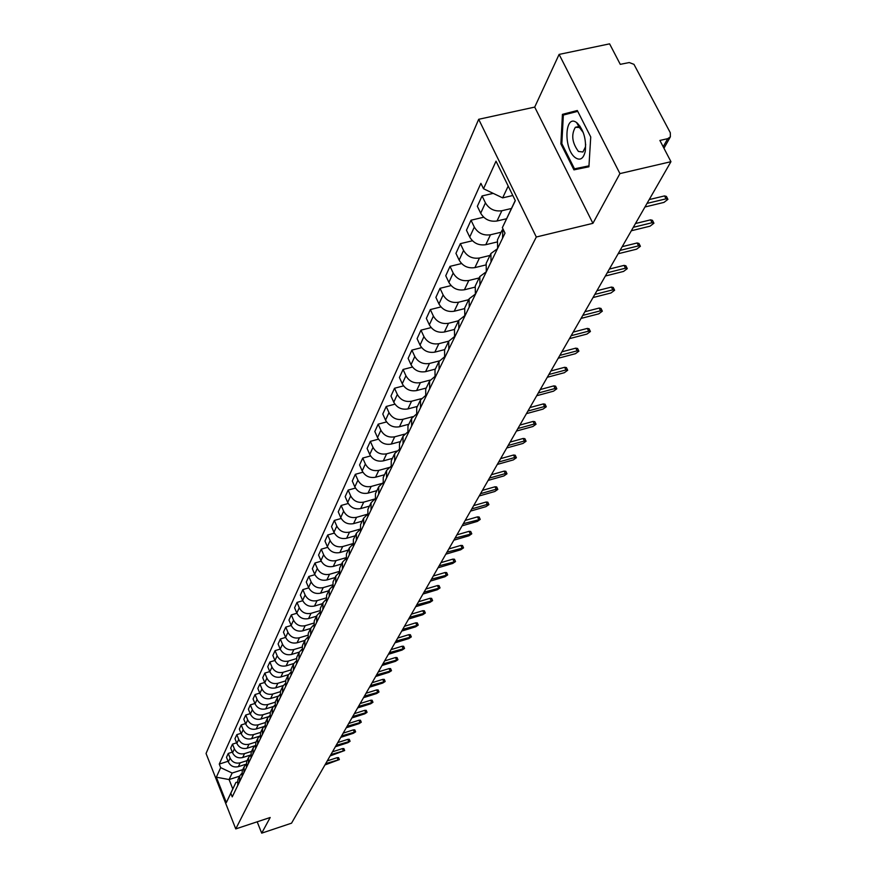 <?xml version="1.0" encoding="UTF-8"?>
<svg xmlns="http://www.w3.org/2000/svg" width="877" height="877" viewBox="0 0 877 877"><rect width="100%" height="100%" fill="white"/><g stroke="black" fill="none" stroke-linecap="round" stroke-linejoin="round"><path stroke-width="1.32" d="M619.929 173.602L559.109 54.407L534.707 107.093L478.689 119.294L206.051 753.486L235.76 828.908L536.307 237.009L592.918 223.328L619.929 173.602L670.949 161.686L291.537 823.185L261.697 833.15L270.193 817.496L235.76 828.908M559.109 54.407L609.603 43.85L620.269 64.339L629.247 62.552L633.961 64.339L670.302 132.734L670.368 136.856L663.955 148.246M257.18 821.804L261.697 833.15M663.176 146.766L667.748 138.654L659.899 140.452L670.949 161.686M667.748 138.654L670.368 136.856M511.412 208.496L501.874 210.732C494.683 211.719 489.202 209.099 485.43 202.894L482.076 195.944L477.351 206.314L480.684 213.221C484.422 219.403 489.859 221.991 496.996 221.004L506.555 218.746M502.181 230.059L497.456 239.881L497.632 248.41L502.532 238.281L502.894 228.787M493.203 193.368L482.076 195.944M501.14 232.23L490.473 234.773C483.391 235.77 478.009 233.194 474.314 227.077L471.026 220.215L466.465 230.234L469.721 237.053C473.383 243.148 478.732 245.703 485.77 244.705L496.7 242.074M490.725 253.881L486.165 263.363L486.296 271.771L491.043 261.982L490.89 253.53L497.478 248.728M483.687 217.222L471.026 220.215M486.296 271.771L479.829 276.551L479.949 284.904L475.378 294.398L475.246 286.066L479.653 276.902M489.969 255.459L479.456 258.013C472.484 259.011 467.189 256.49 463.571 250.438L460.348 243.663L455.941 253.354L459.131 260.096C462.716 266.115 467.978 268.614 474.906 267.617L485.529 265.018M472.429 240.769L460.348 243.663M479.16 277.943L468.8 280.487C461.938 281.495 456.731 279.018 453.179 273.043L450.022 266.356L445.746 275.729L448.881 282.383C452.4 288.325 457.575 290.791 464.404 289.783L474.775 287.207M469.228 307.103L469.118 298.816L475.268 294.157M461.565 263.549L450.022 266.356M468.954 299.167L464.7 308.024L464.799 316.257M468.702 299.693L458.496 302.236C451.732 303.256 446.601 300.811 443.115 294.924L440.024 288.314L435.891 297.391L438.96 303.957C442.414 309.822 447.511 312.245 454.231 311.236L464.393 308.671M458.594 320.708L454.483 329.27L454.549 337.393L458.835 328.524L458.759 320.368L464.591 315.808M451.074 285.584L440.024 288.314M458.572 320.752L448.509 323.295C441.844 324.315 436.801 321.914 433.381 316.093L430.344 309.57L426.343 318.362L429.346 324.852C432.745 330.64 437.755 333.03 444.387 332.01L454.385 329.456M448.805 349.309L448.728 341.219L454.275 336.757M440.934 306.917L430.344 309.57M448.575 341.559L444.584 349.846L444.65 357.904M448.772 341.153L438.84 343.696C432.262 344.716 427.296 342.359 423.942 336.615L420.971 330.158L417.09 338.675L420.039 345.099C423.372 350.811 428.305 353.157 434.839 352.137L444.705 349.594M439.07 369.425L439.026 361.423L444.299 357.06M431.122 327.592L420.971 330.158M438.862 361.752L435.003 369.776L435.047 377.746M439.3 360.918L429.478 363.462C422.988 364.492 418.099 362.168 414.799 356.49L411.883 350.12L408.123 358.375L411.017 364.722C414.284 370.368 419.151 372.681 425.597 371.651L435.321 369.107M429.445 381.331L425.718 389.092L425.74 396.974L429.631 388.884L429.609 380.991L434.641 376.726M421.629 347.621L411.883 350.12M430.158 380.07L420.39 382.635C413.988 383.666 409.175 381.374 405.93 375.773L403.069 369.469L399.419 377.483L402.258 383.753C405.481 389.333 410.261 391.602 416.619 390.572L426.222 388.04M420.5 407.805L420.489 399.978L425.279 395.801M412.442 367.046L403.069 369.469M420.324 400.307L416.707 407.827L416.718 415.621M421.333 398.64L411.565 401.227C405.262 402.269 400.515 400.011 397.336 394.475L394.518 388.248L390.978 396.02L393.773 402.214C396.93 407.728 401.644 409.965 407.915 408.934L417.386 406.402M411.477 418.713L407.969 426.003L407.948 433.687L411.62 426.101L411.631 418.384L416.224 414.306M403.541 385.88L394.518 388.248M412.815 416.652L403.014 419.283C396.788 420.313 392.118 418.099 388.982 412.628L386.22 406.479L382.789 414.021L385.529 420.149C388.632 425.586 393.28 427.801 399.473 426.759L408.814 424.238M403.025 443.905L403.047 436.242L407.432 432.262M394.913 404.165L386.22 406.479M402.894 436.571L399.484 443.652L399.452 451.249L403.014 443.883M404.604 434.126L394.705 436.812C388.566 437.842 383.962 435.661 380.881 430.245L378.173 424.172L374.83 431.506L377.527 437.546C380.574 442.94 385.156 445.11 391.263 444.069L400.493 441.559M394.672 461.17L394.705 453.595L398.903 449.704M386.538 421.925L378.173 424.172M394.551 453.913L391.252 460.776L391.208 468.296L394.661 461.149M396.7 451.074L386.636 453.826C380.574 454.867 376.036 452.718 373.01 447.369L370.346 441.361L367.101 448.487L369.743 454.461C372.747 459.789 377.263 461.927 383.293 460.885L392.403 458.386M386.45 470.752L383.249 477.417L383.205 484.882L386.549 477.91L386.604 470.434L390.638 466.63M378.425 439.169L370.346 441.361M389.114 467.529L378.798 470.379C372.813 471.409 368.329 469.294 365.358 464.01L362.738 458.057L359.581 464.985L362.179 470.905C365.139 476.167 369.59 478.272 375.542 477.231L384.532 474.742M378.678 494.222L378.732 486.812L382.602 483.095M370.543 455.93L362.738 458.057M378.579 487.119L375.466 493.598L375.411 500.975M381.901 483.468L371.168 486.461C365.27 487.502 360.853 485.409 357.915 480.179L355.338 474.304L352.28 481.034L354.834 486.888C357.739 492.085 362.135 494.168 368.011 493.126L376.891 490.649M371.015 510.063L371.081 502.718L374.797 499.09M362.881 472.221L355.338 474.304M370.938 503.025L367.912 509.318L367.825 516.608L371.004 510.041M374.775 499.002L363.758 502.104C357.926 503.135 353.563 501.074 350.679 495.911L348.147 490.1L345.165 496.645L347.687 502.433C350.548 507.575 354.878 509.625 360.677 508.594L369.447 506.117M363.495 518.504L360.557 524.61L360.469 531.824L363.56 525.433L363.648 518.197L367.211 514.646M355.448 488.072L348.147 490.1M367.156 514.306L356.544 517.32C350.778 518.362 346.481 516.323 343.641 511.214L341.153 505.47L338.248 511.839L340.725 517.562C343.543 522.648 347.818 524.676 353.552 523.635L362.212 521.168M356.314 540.44L356.402 533.249L359.844 529.785M348.213 503.486L341.153 505.47M356.259 533.556L353.398 539.498L353.299 546.634L356.303 540.418M359.756 529.204L349.517 532.131C343.828 533.172 339.596 531.166 336.801 526.112L334.345 520.423L331.517 526.628L333.951 532.295C336.735 537.327 340.945 539.322 346.601 538.281L355.163 535.825M349.265 555.009L349.364 547.895L352.675 544.507M341.186 518.482L334.345 520.423M349.221 548.202L346.437 553.979L346.338 561.061M352.576 543.707L342.688 546.557C337.064 547.588 332.876 545.615 330.125 540.616L327.713 534.992L324.961 541.032L327.362 546.634C330.092 551.611 334.258 553.573 339.848 552.543L348.301 550.098M342.392 569.206L342.501 562.157L345.691 558.846M334.345 533.095L327.713 534.992M342.359 562.464L339.651 568.088L339.542 575.093L342.392 569.184M345.593 557.827L336.023 560.6C330.476 561.642 326.343 559.679 323.635 554.735L321.256 549.177L318.57 555.064L320.927 560.611C323.624 565.522 327.735 567.474 333.26 566.432L341.613 563.999M335.705 583.03L335.825 576.057L338.895 572.813M327.691 547.325L321.256 549.177M335.683 576.353L333.052 581.824L332.92 588.741L335.705 583.008M338.818 571.574L329.533 574.282C324.052 575.323 319.973 573.394 317.299 568.504L314.964 563.001L312.344 568.734L314.668 574.216C317.331 579.094 321.388 581.002 326.847 579.971L335.102 577.548M329.171 589.881L326.617 595.209L326.485 602.082L329.182 596.47L329.313 589.585L332.284 586.417M321.201 561.192L314.964 563.001M332.219 584.981L323.218 587.623C317.792 588.664 313.769 586.757 311.127 581.922L308.825 576.463L306.281 582.065L308.572 587.491C311.182 592.304 315.194 594.2 320.587 593.17L328.754 590.758M322.846 609.614L322.977 602.773L325.838 599.682M314.887 574.698L308.825 576.463M322.835 603.069L320.346 608.254L320.193 615.04L322.835 609.592M325.816 598.037L317.046 600.635C311.686 601.666 307.717 599.78 305.119 595.001L302.85 589.607L300.362 595.066L302.62 600.427C305.196 605.196 309.153 607.07 314.492 606.04L322.561 603.639M316.652 615.917L314.229 620.971L314.087 627.713L316.641 622.385L316.794 615.632L319.557 612.606M308.737 587.875L302.85 589.607M319.579 610.776L311.039 613.319C305.744 614.349 301.809 612.486 299.254 607.75L297.018 602.411L294.584 607.739L296.81 613.056C299.353 617.77 303.267 619.611 308.54 618.592L316.52 616.202M310.622 634.871L310.765 628.173L313.44 625.213M302.74 600.723L297.018 602.411M296.897 613.253L291.328 614.909L288.961 620.105L291.153 625.367C293.663 630.037 297.522 631.857 302.729 630.837L310.622 628.458L308.255 633.38L308.112 640.057L310.611 634.849M313.506 623.196L305.174 625.696C299.934 626.715 296.053 624.884 293.532 620.192L291.328 614.909M304.736 647.04L304.878 640.407L307.476 637.502M304.747 640.681L302.433 645.494L302.28 652.082L304.725 647.018M307.597 635.31L299.452 637.765C294.266 638.785 290.43 636.976 287.941 632.339L285.77 627.11L283.457 632.185L285.617 637.393C288.094 642.008 291.909 643.806 297.062 642.786L304.867 640.429M299.013 652.62L296.755 657.301L296.601 663.845L298.98 658.89L299.145 652.335L301.655 649.506M291.197 625.487L285.77 627.11M301.841 647.138L293.861 649.55C288.741 650.57 284.948 648.783 282.493 644.189L280.355 639.015L278.097 643.97L280.223 649.123C282.668 653.694 286.439 655.481 291.537 654.461L299.265 652.104M293.378 670.499L293.543 663.988L295.977 661.214M287.941 632.339L285.617 637.393L280.355 639.015M293.411 664.273L291.208 668.833L291.043 675.323M296.229 658.682L288.401 661.061C283.337 662.08 279.599 660.315 277.165 655.766L275.06 650.635L272.857 655.481L274.95 660.589C277.362 665.117 281.089 666.871 286.132 665.851L293.817 663.505M287.908 681.813L288.073 675.367L290.43 672.648M280.212 649.079L275.06 650.635M287.941 675.641L285.803 680.103L285.617 686.505L287.897 681.791M290.758 669.951L283.074 672.308C278.064 673.317 274.358 671.574 271.969 667.079L269.886 661.992L267.737 666.717L269.809 671.782C272.188 676.266 275.871 677.998 280.859 676.989L288.5 674.632M282.558 692.863L282.734 686.472L285.014 683.819M274.907 660.469L269.886 661.992M282.602 686.746L280.508 691.098L280.322 697.445L282.547 692.841M285.431 680.958L277.866 683.293C272.911 684.301 269.25 682.58 266.893 678.118L264.832 673.087L262.738 677.713L264.777 682.712C267.123 687.151 270.763 688.873 275.696 687.864L283.326 685.507M277.329 703.661L277.516 697.325L279.73 694.727M269.732 671.596L264.832 673.087M277.384 697.599L275.345 701.841L275.148 708.134L277.329 703.639M280.234 691.712L272.78 694.025C267.88 695.033 264.262 693.323 261.927 688.916L259.899 683.928L257.849 688.445L259.866 693.411C262.179 697.807 265.775 699.495 270.664 698.498L278.283 696.13M272.232 714.207L272.418 707.936L274.567 705.382M264.679 682.459L259.899 683.928M272.287 708.199L270.291 712.343L270.094 718.581L272.221 714.185M275.159 702.225L267.803 704.516C262.957 705.525 259.373 703.836 257.071 699.462L255.075 694.529L253.069 698.947L255.054 703.858C257.345 708.21 260.907 709.888 265.731 708.89L273.372 706.5M267.244 724.512L267.43 718.296L269.513 715.807M259.735 693.093L255.075 694.529M267.299 718.57L265.358 722.615L265.161 728.787L267.233 724.501M270.215 712.497L262.947 714.777C258.145 715.775 254.604 714.108 252.335 709.778L250.351 704.889L248.388 709.208L250.351 714.075C252.62 718.384 256.139 720.05 260.918 719.052L268.592 716.641M262.366 734.597L262.563 728.436L264.58 725.992M254.9 703.475L250.351 704.889M262.431 728.699L260.524 732.657L260.337 738.785M265.391 722.538L258.189 724.808C253.431 725.805 249.934 724.161 247.687 719.874L245.746 715.029L243.817 719.25L245.757 724.073C247.994 728.348 251.469 729.982 256.205 728.984L263.944 726.551M257.597 744.452L257.794 738.346L259.756 735.956M250.175 713.637L245.746 715.029M257.663 738.609L255.81 742.468L255.613 748.552M260.666 732.372L253.53 734.619C248.827 735.617 245.374 733.983 243.148 729.741L241.23 724.939L239.344 729.072L241.263 733.852C243.466 738.083 246.908 739.706 251.6 738.708L259.428 736.231M252.927 754.088L253.135 748.037L255.043 745.691L247.084 748.234L248.98 744.233C244.321 745.22 240.901 743.608 238.708 739.399L236.812 734.641L234.97 738.686L236.867 743.422C239.037 747.61 242.447 749.21 247.084 748.234M245.56 723.58L241.23 724.939M253.004 748.3L251.195 752.082L250.975 758.09L252.927 754.067M256.04 741.986L248.98 744.233M248.366 763.516L248.575 757.531L250.427 755.229M241.043 733.304L236.812 734.641M248.443 757.783L246.667 761.477L246.459 767.43L248.355 763.505M251.513 751.392L244.53 753.628C239.914 754.615 236.527 753.014 234.367 748.848L232.493 744.134L230.684 748.092L232.558 752.784C234.707 756.939 238.084 758.528 242.666 757.542L250.438 755.064M243.981 767.068L242.249 770.675L242.041 776.594L243.894 772.736L244.102 766.805L245.922 764.558M236.626 742.83L232.493 744.134M247.084 760.611L240.166 762.826C235.595 763.812 232.252 762.234 230.114 758.101L228.25 753.431L226.496 757.311L228.338 761.96C230.465 766.07 233.797 767.638 238.347 766.662L245.933 764.229M239.618 776.145L237.919 779.686L237.7 785.54L239.52 781.769L239.739 775.893L241.504 773.689M232.295 752.148L228.25 753.431M508.2 186.077L502.653 197.873L512.815 195.505M502.653 197.873L483.512 188.741L496.02 161.171L515.325 200.647L502.357 227.669L515.248 200.493M239.607 776.167L229.083 779.554L232.8 788.938L235.891 782.481L230.804 793.268L232.23 796.864L505.009 233.15L502.357 227.669M230.804 793.268L226.343 802.565L216.345 777.197L220.675 767.649L232.153 773.043L229.083 779.554L216.345 777.197M483.512 188.741L480.892 183.337L219.272 764.086L220.675 767.649M478.689 119.294L536.307 237.009M534.707 107.093L592.918 223.328M573.942 169.864L588.916 166.783L590.736 136.944L577.307 110.513L562.431 114.361L560.885 143.861L573.942 169.864L588.927 166.509M242.754 769.633L232.153 773.043M235.891 782.481L237.218 782.054M228.064 761.269L219.272 764.086M232.8 788.938L226.343 802.565M577.483 110.875L572.999 112.563M584.181 166.838L584.477 167.43M588.971 165.852L574.501 168.833L561.839 143.642L560.885 143.861M573.032 112.026L562.431 114.361M649.21 199.583L664.558 195.911L666.41 196.426L667.693 198.904M644.968 206.983L663.977 202.401L667.923 199.342L666.071 198.827L647.018 203.398M635.485 223.525L650.613 219.842L652.455 220.324L653.716 222.791M631.33 230.761L650.065 226.178L653.924 223.207L652.082 222.725L633.315 227.307M622.199 246.667L637.119 242.984L638.949 243.444L640.199 245.9M618.142 253.76L636.614 249.178L640.396 246.284L638.566 245.834L620.05 250.416M577.099 122.933L576.551 122.528C564.656 113.604 563.385 148.882 575.137 157.553C580.092 160.962 583.49 158.825 585.299 151.14C586.395 139.268 583.665 129.862 577.099 122.933M583.26 132.559L579.423 127.494L575.356 127.286C571.059 134.729 572.089 142.787 578.436 151.458L582.92 151.995L585.397 147.04L585.672 144.343M561.839 143.642L563.341 115.051L577.724 111.346M609.362 269.064L624.073 265.38L625.882 265.808L627.11 268.252M605.371 276.014L623.591 271.421L627.296 268.614L625.487 268.187L607.235 272.78M596.919 290.747L611.433 287.064L613.231 287.47L614.448 289.892M593.016 297.555L610.984 292.973L614.613 290.243L612.815 289.838L594.814 294.431M584.882 311.752L599.199 308.057L600.986 308.441L602.17 310.853M581.045 318.428L598.772 313.845L602.335 311.182L600.548 310.809L582.788 315.391M573.207 332.098L587.327 328.415L589.103 328.776L590.287 331.177M569.447 338.654L586.943 334.071L590.429 331.484L588.664 331.122L571.135 335.705M561.894 351.83L575.827 348.147L577.592 348.487L578.754 350.866M558.2 358.255L575.465 353.683L578.897 351.162L577.132 350.833L559.844 355.404M550.909 370.971L564.667 367.299L566.421 367.606L567.562 369.973M547.292 377.274L564.328 372.714L567.693 370.247L565.95 369.941L548.881 374.512M540.265 389.541L553.847 385.869L555.579 386.165L556.709 388.522M536.713 395.735L553.53 391.175L556.829 388.774L555.097 388.489L538.248 393.049M529.916 407.564L543.334 403.913L545.055 404.187L546.163 406.522M526.43 413.648L543.038 409.11L546.283 406.764L544.562 406.5L527.932 411.039M519.875 425.082L533.117 421.431L534.827 421.684L535.924 424.008M516.443 431.056L532.843 426.529L536.033 424.238L534.334 423.997L517.901 428.524M510.118 442.096L523.196 438.467L524.885 438.697L525.97 440.999M506.753 447.972L522.944 443.455L526.079 441.219L524.38 440.988L508.156 445.505M500.624 458.638L513.549 455.02L515.227 455.229L516.301 457.52M497.314 464.415L513.319 459.91L516.4 457.728L514.722 457.52L498.695 462.015M491.405 474.72L504.165 471.113L505.832 471.311L506.895 473.58M488.149 480.399L503.946 475.915L506.983 473.788L505.316 473.591L489.487 478.075M482.427 490.375L495.034 486.779L496.7 486.954L497.73 489.213M479.226 495.954L494.836 491.493L497.818 489.399L496.163 489.223L480.519 493.685M473.69 505.601L486.154 502.017L487.798 502.181L488.829 504.418M470.543 511.094L485.968 506.643L488.906 504.604L487.261 504.439L471.804 508.89M465.194 520.423L477.505 516.86L479.138 517.013L480.147 519.228M462.091 525.838L477.34 521.409L480.223 519.403L463.319 523.69M456.906 534.86L469.085 531.309L470.697 531.451L471.705 533.654M453.858 540.188L468.932 535.781L471.771 533.819L455.053 538.094M448.838 548.936L460.874 545.395L462.486 545.516L463.473 547.708M445.834 554.176L460.732 549.78L463.538 547.862L447.007 552.137M440.978 562.639L452.872 559.12L454.472 559.23L455.448 561.401M438.018 567.803L452.751 563.429L455.514 561.554L439.158 565.818M433.315 576.003L445.077 572.506L446.656 572.604L447.621 574.753M430.399 581.089L444.968 576.737L447.687 574.895L431.506 579.149M425.838 589.037L437.47 585.551L439.037 585.639L439.991 587.776M422.966 594.047L437.371 589.717L440.046 587.908L424.051 592.161M418.548 601.754L430.048 598.278L431.616 598.355L432.547 600.482M415.709 606.687L429.96 602.378L432.602 600.602L416.772 604.845M411.423 614.163L422.813 610.71L424.358 610.776L425.279 612.87M408.638 619.03L422.736 614.733L425.334 613.001L409.669 617.222M404.483 626.277L415.742 622.834L417.277 622.889L418.197 624.972M401.732 631.067L415.676 626.803L418.241 625.093L402.74 629.313M397.698 638.094L408.846 634.674L410.37 634.718L411.269 636.79M394.99 642.819L408.792 638.577L411.313 636.899L395.976 641.109M391.076 649.638L402.104 646.239L403.617 646.272L404.505 648.322M388.401 654.308L402.061 650.076L404.549 648.432L389.366 652.631M384.608 660.918L395.516 657.531L397.018 657.564L397.906 659.603M381.966 665.522L395.483 661.313L397.95 659.701L382.909 663.889M378.283 671.946L389.081 668.581L390.572 668.592L391.449 670.609M375.685 676.485L389.059 672.297L391.482 670.708L376.595 674.884M372.1 682.723L382.789 679.368L384.279 679.379L385.135 681.385M369.535 687.195L382.778 683.04L385.178 681.473L370.434 685.628M366.06 693.258L376.639 689.925L378.119 689.925L378.963 691.909M363.527 697.675L376.639 693.532L379.007 691.997L364.404 696.141M360.151 703.551L370.631 700.241L372.089 700.23L372.933 702.203M357.652 707.914L370.631 703.803L372.966 702.291L358.507 706.423M354.374 713.637L364.744 710.337L366.191 710.315L367.024 712.277M351.907 717.934L364.755 713.845L367.057 712.354L352.74 716.476M348.717 723.492L358.989 720.214L360.425 720.192L361.247 722.133M346.283 727.746L359 723.668L361.28 722.209L347.106 726.309M343.181 733.139L353.354 729.872L354.79 729.85L355.591 731.769M340.78 737.338L353.376 733.282L355.623 731.846L341.581 735.935M337.766 742.589L347.84 739.344L349.265 739.3L350.066 741.218M335.387 746.733L347.873 742.698L350.087 741.284L336.176 745.362M332.46 751.83L342.447 748.607L343.85 748.563L344.639 750.46M330.114 755.93L344.672 750.526L330.892 754.582M327.274 760.885L337.152 757.673L338.555 757.629L339.333 759.515M324.95 764.93L339.366 759.581L325.707 763.615M238.347 766.662L240.166 762.826M242.666 757.542L244.53 753.628M251.6 738.708L253.53 734.619M256.205 728.984L258.189 724.808M260.918 719.052L262.947 714.777M265.731 708.89L267.803 704.516M270.664 698.498L272.78 694.025M275.696 687.864L277.866 683.293M280.859 676.989L283.074 672.308M286.132 665.851L288.401 661.061M291.537 654.461L293.861 649.55M297.062 642.786L299.452 637.765M302.729 630.837L305.174 625.696M308.54 618.592L311.039 613.319M314.492 606.04L317.046 600.635M320.587 593.17L323.218 587.623M326.847 579.971L329.533 574.282M333.26 566.432L336.023 560.6M339.848 552.543L342.688 546.557M346.601 538.281L349.517 532.131M353.552 523.635L356.544 517.32M360.677 508.594L363.758 502.104M368.011 493.126L371.168 486.461M375.542 477.231L378.798 470.379M383.293 460.885L386.636 453.826M391.263 444.069L394.705 436.812M399.473 426.759L403.014 419.283M407.915 408.934L411.565 401.227M416.619 390.572L420.39 382.635M425.597 371.651L429.478 363.462M434.839 352.137L438.84 343.696M444.387 332.01L448.509 323.295M454.231 311.236L458.496 302.236M464.404 289.783L468.8 280.487M474.906 267.617L479.456 258.013M485.77 244.705L490.473 234.773M496.996 221.004L501.874 210.732M255.602 748.53L257.586 744.43M260.326 738.774L262.355 734.575M291.043 675.301L293.367 670.477M346.327 561.039L349.254 554.988M375.4 500.953L378.667 494.2M416.707 415.599L420.489 407.783M435.036 377.713L439.059 369.403M444.639 357.871L448.794 349.287M464.788 316.235L469.217 307.071M232.558 752.784L234.367 748.848M236.867 743.422L238.708 739.399M241.263 733.852L243.148 729.741M245.757 724.073L247.687 719.874M250.351 714.075L252.335 709.778M255.054 703.858L257.071 699.462M259.866 693.411L261.927 688.916M264.777 682.712L266.893 678.118M269.809 671.782L271.969 667.079M274.95 660.589L277.165 655.766M280.223 649.123L282.493 644.189M291.153 625.367L293.532 620.192M296.81 613.056L299.254 607.75M302.62 600.427L305.119 595.001M308.572 587.491L311.127 581.922M314.668 574.216L317.299 568.504M320.927 560.611L323.635 554.735M327.362 546.634L330.125 540.616M333.951 532.295L336.801 526.112M340.725 517.562L343.641 511.214M347.687 502.433L350.679 495.911M354.834 486.888L357.915 480.179M362.179 470.905L365.358 464.01M369.743 454.461L373.01 447.369M377.527 437.546L380.881 430.245M385.529 420.149L388.982 412.628M393.773 402.214L397.336 394.475M402.258 383.753L405.93 375.773M411.017 364.722L414.799 356.49M420.039 345.099L423.942 336.615M429.346 324.852L433.381 316.093M438.96 303.957L443.115 294.924M448.881 282.383L453.179 273.043M459.131 260.096L463.571 250.438M469.721 237.053L474.314 227.077M480.684 213.221L485.43 202.894M228.338 761.96L230.114 758.101M666.071 198.827L664.558 195.911M652.082 222.725L650.613 219.842M638.566 245.834L637.119 242.984M625.487 268.187L624.073 265.38M612.815 289.838L611.433 287.064M600.548 310.809L599.199 308.057M588.664 331.122L587.327 328.415M577.132 350.833L575.827 348.147M565.95 369.941L564.667 367.299M555.097 388.489L553.847 385.869M544.562 406.5L543.334 403.913M534.334 423.997L533.117 421.431M524.38 440.988L523.196 438.467M514.722 457.52L513.549 455.02M505.316 473.591L504.165 471.113M496.163 489.223L495.034 486.779M487.261 504.439L486.154 502.017M478.601 519.25L477.505 516.86M470.16 533.687L469.085 531.309M461.927 547.741L460.874 545.395M453.913 561.444L452.872 559.12M446.097 574.797L445.077 572.506M438.478 587.82L437.47 585.551M431.045 600.537L430.048 598.278M423.788 612.935L422.813 610.71M416.707 625.038L415.742 622.834M409.789 636.855L408.846 634.674M403.036 648.399L402.104 646.239M396.437 659.679L395.516 657.531M389.991 670.697L389.081 668.581M383.688 681.473L382.789 679.368M377.527 691.997L376.639 689.925M371.508 702.302L370.631 700.241M365.61 712.376L364.744 710.337M359.844 722.231L358.989 720.214M354.198 731.878L353.354 729.872M348.673 741.328L347.84 739.344M343.258 750.569L342.447 748.607M337.963 759.625L337.152 757.673M579.423 127.494L576.551 122.528M580.07 126.233L575.356 127.286M585.397 147.04L585.299 151.14"/></g></svg>
